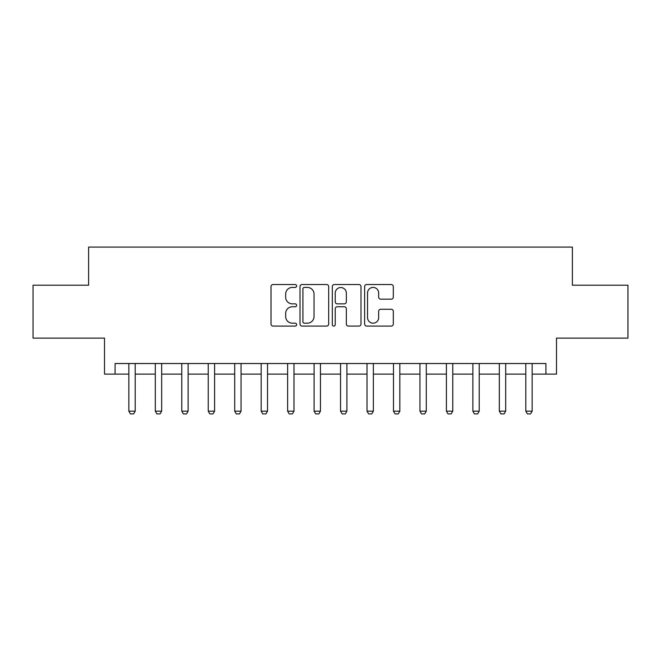 <?xml version="1.0" encoding="UTF-8"?>
<svg xmlns="http://www.w3.org/2000/svg" width="661" height="661" viewBox="0 0 661 661"><rect width="100%" height="100%" fill="white"/><g stroke="black" fill="none" stroke-linecap="round" stroke-linejoin="round"><path stroke-width="0.99" d="M296.624 285.982A1.454 1.454 0 0 0 295.17 284.527L273.092 284.527A2.082 2.082 0 0 0 271.018 286.601L271.018 324.006A2.082 2.082 0 0 0 273.092 326.088L295.17 326.088A1.454 1.454 0 0 0 296.624 324.634A1.454 1.454 0 0 0 295.17 323.179L292.319 323.179A6.651 6.651 0 0 1 285.668 316.528L285.668 313.413A6.651 6.651 0 0 1 292.319 306.762L295.17 306.762A1.454 1.454 0 0 0 296.624 305.308A1.454 1.454 0 0 0 295.17 303.853L292.319 303.853A6.651 6.651 0 0 1 285.668 297.202L285.668 294.087A6.651 6.651 0 0 1 292.319 287.436L295.17 287.436A1.454 1.454 0 0 0 296.624 285.982M391.229 299.177A2.082 2.082 0 0 0 393.312 297.095L393.312 286.601A2.082 2.082 0 0 0 391.229 284.527L366.706 284.527A2.082 2.082 0 0 0 364.632 286.601L364.632 324.006A2.082 2.082 0 0 0 366.706 326.088L391.229 326.088A2.082 2.082 0 0 0 393.312 324.006L393.312 311.331A2.082 2.082 0 0 0 391.229 309.257L380.736 309.257A2.082 2.082 0 0 0 378.662 311.331L378.662 317.619A5.561 5.561 0 0 1 373.101 323.179A5.561 5.561 0 0 1 367.541 317.619L367.541 292.997A5.561 5.561 0 0 1 373.101 287.436A5.561 5.561 0 0 1 378.662 292.997L378.662 297.095A2.082 2.082 0 0 0 380.736 299.177L391.229 299.177M115.088 374.109L115.088 363.525L545.912 363.525L545.912 374.109L556.496 374.109L556.496 338.118L627.95 338.118L627.95 285.197L572.376 285.197L572.376 247.09L88.624 247.09L88.624 285.197L33.05 285.197L33.05 338.118L104.504 338.118L104.504 374.109L128.845 374.109M328.682 286.601A2.082 2.082 0 0 0 326.6 284.527L302.085 284.527A2.082 2.082 0 0 0 300.003 286.601L300.003 324.006A2.082 2.082 0 0 0 302.085 326.088L326.6 326.088A2.082 2.082 0 0 0 328.682 324.006L328.682 286.601M334.4 284.527L358.915 284.527A2.082 2.082 0 0 1 360.997 286.601L360.997 324.006A2.082 2.082 0 0 1 358.915 326.088L348.421 326.088A2.082 2.082 0 0 1 346.347 324.006L346.347 308.836A2.082 2.082 0 0 0 344.265 306.762L337.308 306.762A2.082 2.082 0 0 0 335.226 308.836L335.226 324.634A1.454 1.454 0 0 1 333.772 326.088A1.454 1.454 0 0 1 332.318 324.634L332.318 286.601A2.082 2.082 0 0 1 334.4 284.527M135.199 374.109L155.31 374.109M161.664 374.109L181.775 374.109M188.129 374.109L208.24 374.109M214.594 374.109L234.705 374.109M241.05 374.109L261.169 374.109M267.515 374.109L287.626 374.109M293.98 374.109L314.091 374.109M320.445 374.109L340.555 374.109M346.909 374.109L367.02 374.109M373.374 374.109L393.485 374.109M399.831 374.109L419.95 374.109M426.295 374.109L446.406 374.109M452.76 374.109L472.871 374.109M479.225 374.109L499.336 374.109M505.69 374.109L525.801 374.109M532.155 374.109L545.912 374.109M304.366 287.436A1.454 1.454 0 0 0 302.912 288.89L302.912 321.725A1.454 1.454 0 0 0 304.366 323.179L307.382 323.179A6.651 6.651 0 0 0 314.033 316.528L314.033 294.087A6.651 6.651 0 0 0 307.382 287.436L304.366 287.436M346.347 293.096A5.561 5.561 0 0 0 340.787 287.543A5.561 5.561 0 0 0 335.226 293.096L335.226 301.771A2.082 2.082 0 0 0 337.308 303.853L344.265 303.853A2.082 2.082 0 0 0 346.347 301.771L346.347 293.096M135.431 363.525L135.298 363.947A2.115 2.115 0 0 0 135.199 364.583L135.199 411.159L133.613 413.91L130.432 413.91L128.845 411.159L128.845 364.583A2.115 2.115 0 0 0 128.746 363.947L128.614 363.525M128.845 411.159L135.199 411.159M161.895 363.525L161.763 363.947A2.115 2.115 0 0 0 161.664 364.583L161.664 411.159L160.078 413.91L156.897 413.91L155.31 411.159L155.31 364.583A2.115 2.115 0 0 0 155.211 363.947L155.079 363.525M155.31 411.159L161.664 411.159M188.36 363.525L188.228 363.947A2.115 2.115 0 0 0 188.129 364.583L188.129 411.159L186.542 413.91L183.361 413.91L181.775 411.159L181.775 364.583A2.115 2.115 0 0 0 181.676 363.947L181.544 363.525M181.775 411.159L188.129 411.159M214.825 363.525L214.693 363.947A2.115 2.115 0 0 0 214.594 364.583L214.594 411.159L212.999 413.91L209.826 413.91L208.24 411.159L208.24 364.583A2.115 2.115 0 0 0 208.141 363.947L208.008 363.525M208.24 411.159L214.594 411.159M241.282 363.525L241.149 363.947A2.115 2.115 0 0 0 241.05 364.583L241.05 411.159L239.464 413.91L236.291 413.91L234.705 411.159L234.705 364.583A2.115 2.115 0 0 0 234.605 363.947L234.473 363.525M234.705 411.159L241.05 411.159M267.746 363.525L267.614 363.947A2.115 2.115 0 0 0 267.515 364.583L267.515 411.159L265.929 413.91L262.756 413.91L261.169 411.159L261.169 364.583A2.115 2.115 0 0 0 261.062 363.947L260.93 363.525M261.169 411.159L267.515 411.159M294.211 363.525L294.079 363.947A2.115 2.115 0 0 0 293.98 364.583L293.98 411.159L292.393 413.91L289.221 413.91L287.626 411.159L287.626 364.583A2.115 2.115 0 0 0 287.527 363.947L287.395 363.525M287.626 411.159L293.98 411.159M320.676 363.525L320.544 363.947A2.115 2.115 0 0 0 320.445 364.583L320.445 411.159L318.858 413.91L315.677 413.91L314.091 411.159L314.091 364.583A2.115 2.115 0 0 0 313.992 363.947L313.859 363.525M314.091 411.159L320.445 411.159M347.141 363.525L347.008 363.947A2.115 2.115 0 0 0 346.909 364.583L346.909 411.159L345.323 413.91L342.142 413.91L340.555 411.159L340.555 364.583A2.115 2.115 0 0 0 340.456 363.947L340.324 363.525M340.555 411.159L346.909 411.159M373.605 363.525L373.473 363.947A2.115 2.115 0 0 0 373.374 364.583L373.374 411.159L371.779 413.91L368.607 413.91L367.02 411.159L367.02 364.583A2.115 2.115 0 0 0 366.921 363.947L366.789 363.525M367.02 411.159L373.374 411.159M400.07 363.525L399.938 363.947A2.115 2.115 0 0 0 399.831 364.583L399.831 411.159L398.244 413.91L395.071 413.91L393.485 411.159L393.485 364.583A2.115 2.115 0 0 0 393.386 363.947L393.254 363.525M393.485 411.159L399.831 411.159M426.527 363.525L426.395 363.947A2.115 2.115 0 0 0 426.295 364.583L426.295 411.159L424.709 413.91L421.536 413.91L419.95 411.159L419.95 364.583A2.115 2.115 0 0 0 419.851 363.947L419.718 363.525M419.95 411.159L426.295 411.159M452.992 363.525L452.859 363.947A2.115 2.115 0 0 0 452.76 364.583L452.76 411.159L451.174 413.91L448.001 413.91L446.406 411.159L446.406 364.583A2.115 2.115 0 0 0 446.307 363.947L446.175 363.525M446.406 411.159L452.76 411.159M479.456 363.525L479.324 363.947A2.115 2.115 0 0 0 479.225 364.583L479.225 411.159L477.639 413.91L474.458 413.91L472.871 411.159L472.871 364.583A2.115 2.115 0 0 0 472.772 363.947L472.64 363.525M472.871 411.159L479.225 411.159M505.921 363.525L505.789 363.947A2.115 2.115 0 0 0 505.69 364.583L505.69 411.159L504.103 413.91L500.922 413.91L499.336 411.159L499.336 364.583A2.115 2.115 0 0 0 499.237 363.947L499.105 363.525M499.336 411.159L505.69 411.159M532.386 363.525L532.254 363.947A2.115 2.115 0 0 0 532.155 364.583L532.155 411.159L530.568 413.91L527.387 413.91L525.801 411.159L525.801 364.583A2.115 2.115 0 0 0 525.702 363.947L525.569 363.525M525.801 411.159L532.155 411.159"/></g></svg>
